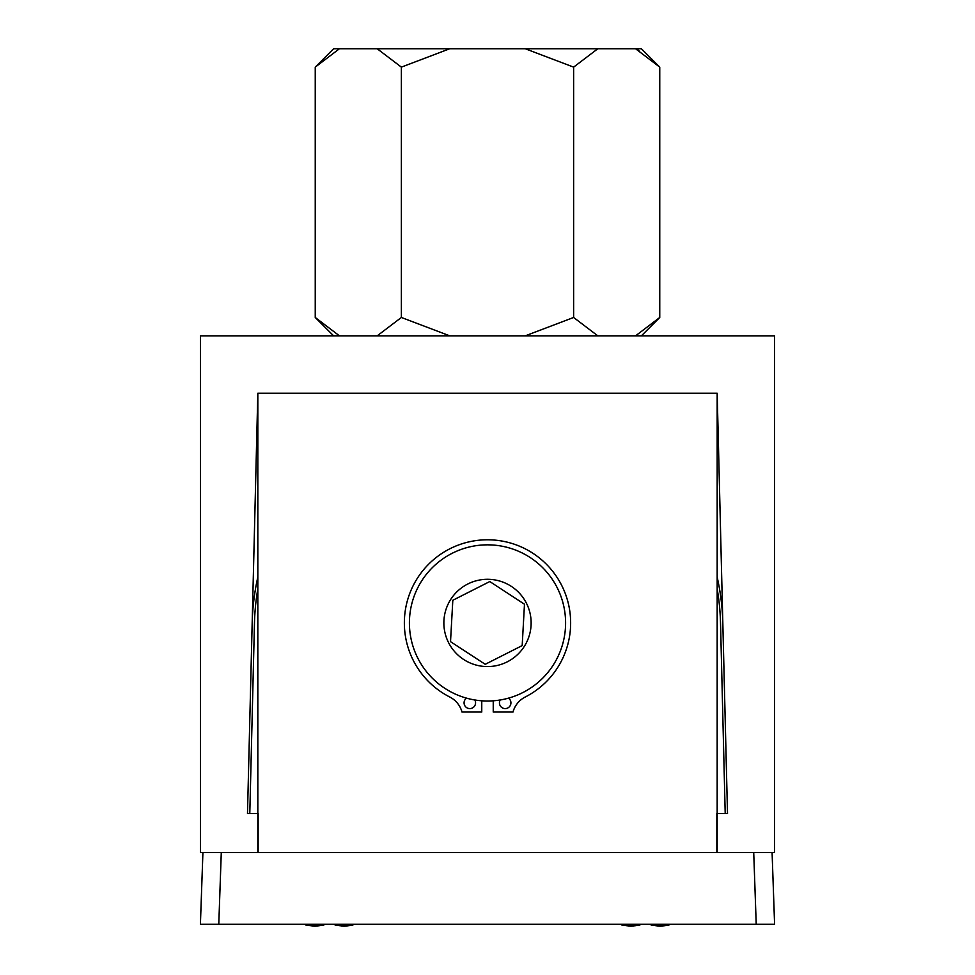 <?xml version="1.0" encoding="UTF-8"?>
<svg xmlns="http://www.w3.org/2000/svg" width="975" height="975" viewBox="0 0 975 975"><rect width="100%" height="100%" fill="white"/><g stroke="black" fill="none" stroke-linecap="round" stroke-linejoin="round"><path stroke-width="1.46" d="M200.411 335.839L200.411 852.601L258.143 852.601L258.143 813.564L247.492 813.564L257.827 393.254L717.173 393.254L727.508 813.564L716.857 813.564L716.857 852.601L774.589 852.601L774.589 335.839L200.411 335.839M717.173 852.601L717.173 393.254L257.827 393.254L257.827 852.601L717.173 852.601M449.743 335.839L401.371 317.472L377.191 335.839M339.434 335.839L315.242 317.472L315.242 67.129L333.621 48.75L641.379 48.75L659.758 67.129L635.566 48.75L638.991 50.578M641.379 335.839L659.758 317.472L635.566 335.839M597.809 335.839L573.629 317.472L525.257 335.839M315.242 67.129L339.434 48.75M377.191 48.75L401.371 67.129L449.743 48.75M525.257 48.75L573.629 67.129L597.809 48.75M401.371 317.472L401.371 67.129M659.758 317.472L659.758 67.129M573.629 317.472L573.629 67.129M485.221 664.304L522.186 645.596L524.477 604.22L489.779 581.551L452.814 600.271L450.523 641.648L485.221 664.304M511.363 586.402A43.643 43.643 0 0 1 524.038 646.803A43.643 43.643 0 0 1 463.637 659.466A43.643 43.643 0 0 1 450.962 599.064A43.643 43.643 0 0 1 511.363 586.402M444.795 688.301A78.085 78.085 0 0 1 422.126 580.222A78.085 78.085 0 0 1 530.205 557.554A78.085 78.085 0 0 1 552.874 665.645A78.085 78.085 0 0 1 444.795 688.301M500.212 699.977A5.74 5.74 0 0 0 505.184 708.593A5.74 5.74 0 0 0 508.475 698.149M466.525 698.149A5.74 5.74 0 0 0 469.816 708.593A5.74 5.74 0 0 0 474.788 699.977M493.24 700.806L493.24 712.043L512.996 712.043A23.888 23.888 0 0 1 525.208 697.027A83.143 83.143 0 0 0 487.5 539.784A83.143 83.143 0 0 0 449.792 697.027A23.888 23.888 0 0 1 462.004 712.043L481.76 712.043L481.76 700.806M717.173 588.863A233.098 233.098 0 0 1 720.525 622.915L725.205 813.564L727.508 813.564L722.816 622.867A235.389 235.389 0 0 0 717.173 577.09M257.827 577.09A235.389 235.389 0 0 0 252.184 622.867L247.492 813.564L249.795 813.564L254.475 622.915A233.098 233.098 0 0 1 257.827 588.863M772.09 852.601L774.589 924.263L200.411 924.263L202.91 852.601M335.315 924.263L335.315 925.129L352.865 925.165L344.102 926.25L335.132 925.129L335.132 924.263M305.882 925.092L323.834 925.129L314.864 926.25L306.065 925.141M651.349 924.263L651.349 925.129L668.887 925.165L660.136 926.25L651.166 925.129L651.166 924.263M621.904 925.092L639.868 925.129L630.898 926.25L622.099 925.141M756.222 924.263L753.724 852.601M221.276 852.601L218.778 924.263M333.621 335.839L315.242 317.472"/></g></svg>
